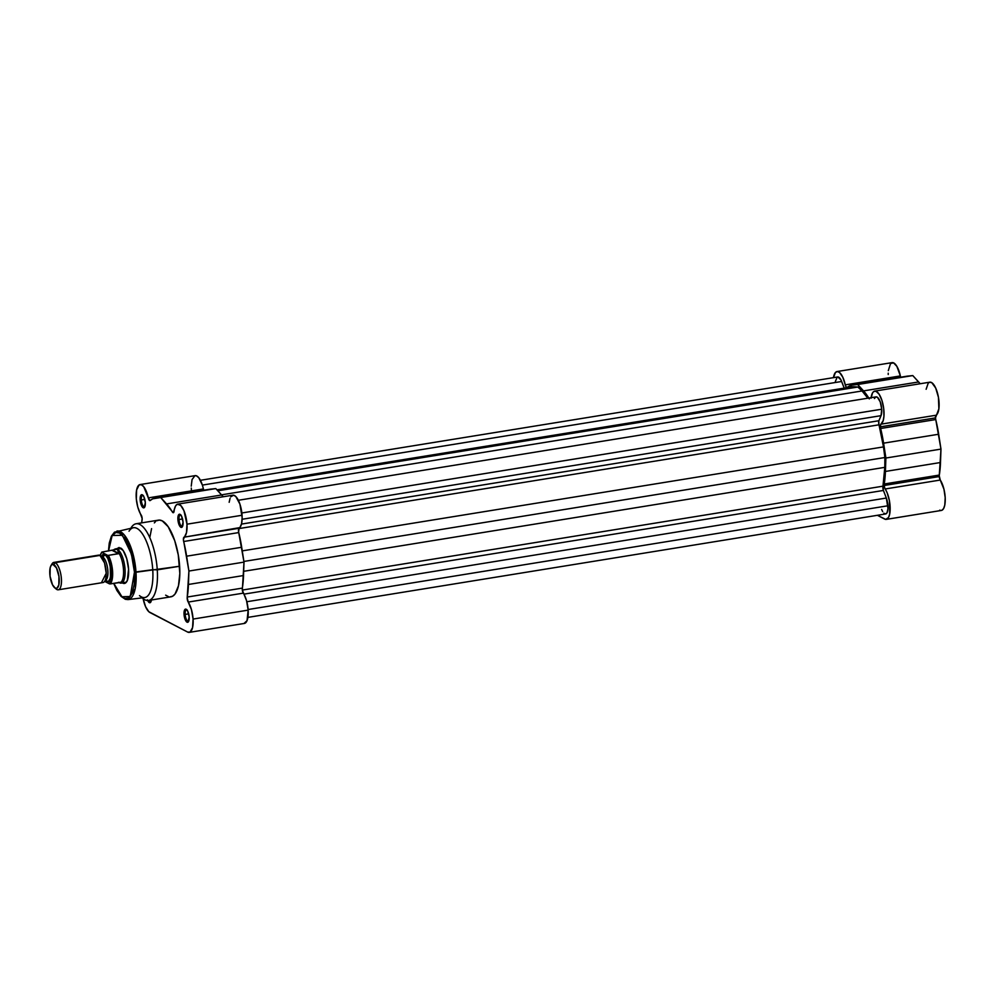 <?xml version="1.0" encoding="UTF-8"?>
<svg xmlns="http://www.w3.org/2000/svg" width="995" height="995" viewBox="0 0 995 995"><rect width="100%" height="100%" fill="white"/><g stroke="black" fill="none" stroke-linecap="round" stroke-linejoin="round"><path stroke-width="1.49" d="M871.035 398.211L872.54 392.913L873.747 391.52L875.948 391.234L879.12 394.219L881.918 400.376L883.659 408.248L883.958 416.022L883.174 420.686L880.687 424.517L880.376 426.843A3.47 1.244 80.8 0 1 880.985 424.168L936.071 415.238A3.47 1.244 -99.2 0 0 935.474 417.9L880.376 426.843L885.886 458.023L884.232 483.993L939.317 475.063A3.47 1.244 -99.2 0 0 939.255 476.555L884.169 485.485A3.47 1.244 80.8 0 1 884.232 483.993L884.518 487.438L887.229 492.985L889.455 500.92L889.692 514.067L888.51 517.512L885.724 519.39L877.391 515.298L884.63 519.054A16.903 6.094 80.8 0 0 886.284 519.378L941.369 510.447A16.903 6.094 -99.2 0 0 945.225 498.308A16.903 6.094 -99.2 0 0 940.263 480.05L939.243 475.759L940.971 449.093L935.474 417.9L938.882 408.796L938.434 397.279L935.698 388.05L931.817 382.702L929.529 382.242L928.198 383.174L926.134 389.281M837.006 371.558A16.903 6.094 80.8 0 1 845.277 384.866L900.363 375.923A3.47 1.244 -99.2 0 0 900.736 377.204L900.363 375.923A16.903 6.094 -99.2 0 0 892.092 362.628L837.006 371.558A16.903 6.094 80.8 0 0 833.462 377.64L835.439 372.503L837.367 371.533L839.569 372.491L842.815 377.267L845.663 386.147L846.994 387.59L852.305 385.065L912.788 375.575L918.634 381.956L863.548 390.898L918.634 381.956A61.13 22.027 -99.2 0 1 920.164 383.747L912.788 375.575L907.39 376.135A61.13 22.027 -99.2 0 0 906.942 376.197L851.857 385.127A61.13 22.027 80.8 0 1 852.305 385.065L857.702 384.505L869.294 398.896M851.857 385.127A61.13 22.027 80.8 0 0 847.23 387.453A3.47 1.244 80.8 0 1 846.969 387.59A3.47 1.244 80.8 0 1 845.277 384.866L900.363 375.923L896.868 366.347L893.535 362.839L890.525 363.561L888.311 370.65M888.212 373.2L888.224 374.493M939.715 510.124L940.81 510.46M941.842 510.311L943.596 508.582L944.777 505.137L945.2 497.662L943.944 489.179L940.263 480.05L885.177 488.98A3.47 1.244 80.8 0 1 884.169 485.485L939.255 476.555A3.47 1.244 -99.2 0 0 940.263 480.05L885.177 488.98A16.903 6.094 80.8 0 1 890.139 507.239A16.903 6.094 80.8 0 1 886.284 519.378M884.232 483.993L939.317 475.063A61.13 22.027 -99.2 0 0 940.499 462.513L885.413 471.443A61.13 22.027 80.8 0 1 884.232 483.993M880.985 424.168L936.071 415.238A16.903 6.094 -99.2 0 0 938.322 396.682A16.903 6.094 -99.2 0 0 929.815 382.179L874.729 391.11A16.903 6.094 80.8 0 1 883.237 405.612A16.903 6.094 80.8 0 1 880.985 424.168M871.11 397.664A16.903 6.094 80.8 0 1 874.729 391.11M880.376 426.843L935.474 417.9A3.47 1.244 -99.2 0 0 935.723 419.554L880.637 428.497A3.47 1.244 80.8 0 1 880.376 426.843M883.585 443.173L938.671 434.243A61.13 22.027 -99.2 0 0 935.723 419.554L880.637 428.497A61.13 22.027 80.8 0 1 883.585 443.173L938.671 434.243L940.971 449.093L885.886 458.023L883.585 443.173M940.499 462.513L940.971 449.093L885.886 458.023L885.413 471.443L940.499 462.513M907.39 376.135L852.305 385.065L912.788 375.575L857.702 384.505L863.548 390.898A61.13 22.027 80.8 0 1 868.784 398.037M887.963 505.771L248.116 609.525L887.963 505.771A10.41 3.744 -99.2 0 0 886.334 498.035L883.423 490.448L243.924 594.152L883.423 490.448L886.334 498.035L246.822 601.739L886.334 498.035L887.988 508.594L887.018 512.786L885.587 513.967A10.41 3.744 -99.2 0 0 887.963 505.771M874.418 398.535L875.749 396.943L877.466 397.303L880.252 401.905L881.719 409.206L881.035 415.661L242.121 519.266L881.035 415.661A10.41 3.744 -99.2 0 0 881.719 409.206L241.86 512.972L881.719 409.206A10.41 3.744 -99.2 0 0 876.048 396.868L238.352 500.274M140.034 484.577A16.903 6.094 80.8 0 1 148.305 497.886L203.39 488.943A16.903 6.094 -99.2 0 0 195.119 475.647L140.034 484.577A16.903 6.094 80.8 0 0 136.178 496.716A16.903 6.094 80.8 0 0 141.141 514.962A3.47 1.244 80.8 0 1 142.148 518.47L137.77 507.015L136.315 499.005L136.626 489.938L139.126 484.938L141.327 484.739L143.728 486.704L148.305 497.886L203.39 488.943A3.47 1.244 -99.2 0 0 203.776 490.224L202.371 485.1L841.658 381.483A10.41 3.744 -99.2 0 0 837.666 376.968L200.418 480.299M191.239 486.145L192.047 479.59L194.908 475.697L196.425 475.797L198.813 477.774L202.371 485.1L841.658 381.483L844.208 388.125L840.974 379.941L837.877 376.943M851.857 386.893L217.121 490.013L853.921 386.756A59.389 21.405 -99.2 0 0 852.143 386.844L216.96 489.838M853.921 386.756L857.864 387.018L217.843 490.796L857.864 387.018L862.043 390.973L857.864 387.018L853.921 386.756M221.524 494.838L862.043 390.973L221.524 494.838M867.839 398.199A59.389 21.405 -99.2 0 0 862.043 390.973L867.839 398.199M881.035 415.661L878.908 420.723L241.486 524.091L878.908 420.723A3.47 1.244 -99.2 0 0 878.995 424.803L238.8 528.606L878.995 424.803L883.485 446.904A59.389 21.405 -99.2 0 0 878.995 424.803L878.796 421.084L881.035 415.661M242.258 550.882L883.485 446.904L884.878 457.513L243.899 561.454L884.878 457.513L884.804 467.351L884.878 457.513L883.485 446.904L242.258 550.882M243.675 571.317L884.804 467.351L243.675 571.317M882.963 486.182A59.389 21.405 -99.2 0 0 884.804 467.351L882.963 486.182A3.47 1.244 -99.2 0 0 883.423 490.448L882.963 486.182L242.332 590.072L882.963 486.182M835.377 381.495L837.168 377.142M247.904 617.385L885.625 513.967L883.858 513.209M882.689 511.666L881.632 509.452M129.039 531.206A35.372 12.748 80.8 0 1 143.143 534.987A35.372 12.748 80.8 0 1 152.745 569.687L134.462 572.162L132.683 559.24L129.201 547.262L124.562 538.046L119.462 533.021L115.806 532.474L111.751 536.143L109.674 541.889L108.542 550.994L112.149 535.497L122.348 535.285L131.415 554.016L134.462 572.162L136.004 572.237L130.855 547.225L124.375 535.061L116.912 531.056A34.725 12.512 80.8 0 1 136.004 572.237L179.635 566.242A38.842 13.992 -99.2 0 0 158.454 520.149L136.104 523.768A38.842 13.992 80.8 0 1 157.272 569.861A38.842 13.992 -99.2 0 0 146.725 531.753A38.842 13.992 -99.2 0 0 131.253 527.611L130.867 528.233M185.169 614.412A5.808 2.089 -99.2 0 0 188.764 621.091A5.808 2.089 80.8 0 1 188.329 621.303A5.808 2.089 80.8 0 1 185.169 614.412L188.677 613.84L185.169 614.412A5.808 2.089 80.8 0 1 186.475 609.835A5.808 2.089 80.8 0 1 186.948 609.91A5.808 2.089 -99.2 0 0 185.169 614.412L184.038 614.375L185.169 614.412M189.174 617.037A6.679 2.4 80.8 0 1 188.503 621.639A6.679 2.4 80.8 0 1 185.841 620.917A6.679 2.4 80.8 0 1 184.038 614.375L185.518 620.345L187.968 622.186L189.174 617.037L187.682 611.067L186.189 609.238L184.821 609.587L184.038 614.375A6.679 2.4 80.8 0 1 186.538 609.475A6.679 2.4 80.8 0 1 189.174 617.037M179.025 519.527A5.808 2.089 -99.2 0 0 182.632 526.206A5.808 2.089 80.8 0 1 182.197 526.43A5.808 2.089 80.8 0 1 179.025 519.527L182.545 518.967L179.025 519.527A5.808 2.089 80.8 0 1 180.331 514.95A5.808 2.089 80.8 0 1 180.816 515.024A5.808 2.089 -99.2 0 0 179.025 519.527L177.894 519.49L179.025 519.527M183.043 522.151A6.679 2.4 80.8 0 1 182.371 526.753A6.679 2.4 80.8 0 1 179.709 526.032A6.679 2.4 80.8 0 1 177.894 519.49L179.386 525.459L181.836 527.3L183.043 522.151L181.55 516.181L180.045 514.353L178.69 514.701L177.894 519.49A6.679 2.4 80.8 0 1 180.393 514.589A6.679 2.4 80.8 0 1 183.043 522.151M141.302 499.975A5.808 2.089 -99.2 0 0 144.909 506.654A5.808 2.089 80.8 0 1 144.474 506.878A5.808 2.089 80.8 0 1 141.302 499.975L144.822 499.403L141.302 499.975A5.808 2.089 80.8 0 1 142.608 495.398A5.808 2.089 80.8 0 1 143.093 495.473A5.808 2.089 -99.2 0 0 141.302 499.975L140.171 499.938L141.302 499.975M145.32 502.599A6.679 2.4 80.8 0 1 144.648 507.201A6.679 2.4 80.8 0 1 141.986 506.48A6.679 2.4 80.8 0 1 140.171 499.938L141.663 505.908L144.113 507.748L145.32 502.599L143.827 496.629L142.322 494.801L140.967 495.149L140.171 499.938A6.679 2.4 80.8 0 1 142.671 495.037A6.679 2.4 80.8 0 1 145.32 502.599M148.914 600.395A5.808 2.089 -99.2 0 0 151.041 601.54A5.808 2.089 80.8 0 1 150.606 601.751A5.808 2.089 80.8 0 1 148.914 600.395M151.402 599.985A6.679 2.4 80.8 0 1 150.78 602.087A6.679 2.4 80.8 0 1 147.67 600.52M122.994 581.864A17.338 6.244 -99.2 0 0 127.024 581.167A17.338 6.244 80.8 0 1 125.134 582.461M122.36 582.908L125.295 583.157L127.323 580.52L128.566 569.115A18.209 6.567 80.8 0 1 126.751 581.652A18.209 6.567 80.8 0 1 122.099 582.734M193.08 619.064A16.903 6.094 80.8 0 1 189.274 632.372A16.903 6.094 80.8 0 1 187.657 632.074L148.815 611.714L145.593 606.714L143.143 598.692A16.903 6.094 80.8 0 0 149.934 612.522L187.657 632.074L190.057 632.086L192.57 627.559L193.08 619.064L248.165 610.122L193.08 619.064L191.438 609.574L188.229 602.074A16.903 6.094 80.8 0 1 193.08 619.064M189.274 632.372L244.36 623.442A16.903 6.094 -99.2 0 0 248.165 610.122L246.536 600.644L242.332 590.072L243.999 562.113L238.613 531.89L239.099 528.258A16.903 6.094 -99.2 0 0 242.059 515.261L186.973 524.191A16.903 6.094 80.8 0 1 184.013 537.188L239.87 527.599L241.574 523.706L242.146 517.599L239.932 504.166L235.827 496.53L233.614 495.199L230.765 496.816M130.892 528.221A38.842 13.992 80.8 0 1 136.104 523.768M113.679 583.344L116.863 590.421L121.067 596.378L125.345 599.301L128.019 599.599L135.196 588.704L136.004 572.237A34.725 12.512 80.8 0 1 128.019 599.599L144.611 597.572A35.372 12.748 -99.2 0 0 152.745 569.687A35.372 12.748 -99.2 0 0 133.293 527.736L114.487 532.163L111.378 536.205L109.263 543.059L108.443 551.006M141.663 522.86L142.148 518.47A3.47 1.244 80.8 0 1 142.086 519.962A61.13 22.027 80.8 0 0 141.663 522.86M177.757 504.129L232.842 495.199A16.903 6.094 -99.2 0 1 242.059 515.261L186.973 524.191A16.903 6.094 80.8 0 0 177.757 504.129A16.903 6.094 80.8 0 0 174.075 511.231A3.47 1.244 80.8 0 1 173.317 512.699A3.47 1.244 80.8 0 1 172.322 511.915A61.13 22.027 80.8 0 0 166.575 503.918L221.661 494.975L166.575 503.918L160.73 497.525L215.815 488.595L221.661 494.975A61.13 22.027 -99.2 0 1 223.191 496.766L215.815 488.595L210.43 489.154A61.13 22.027 -99.2 0 0 209.982 489.217L154.884 498.147A61.13 22.027 80.8 0 0 150.257 500.473A3.47 1.244 80.8 0 1 149.996 500.609A3.47 1.244 80.8 0 1 148.305 497.886L150.021 500.609L152.708 498.831L160.73 497.525L173.142 512.686L175.68 505.746L177.483 504.191L180.742 505.472L183.938 510.684L186.973 524.191L186.488 532.636L183.391 539.427L188.913 571.043L187.184 597.634L188.229 602.074A3.47 1.244 80.8 0 1 187.247 597.037L242.345 588.107A61.13 22.027 -99.2 0 0 243.526 575.533L188.441 584.463A61.13 22.027 80.8 0 1 187.247 597.037L242.345 588.107A3.47 1.244 -99.2 0 0 243.315 593.144L188.229 602.074L243.315 593.144A16.903 6.094 -99.2 0 1 248.165 610.122L247.021 620.693L243.986 623.467M147.359 599.786L149.797 602.759L151.414 599.861M165.63 595.159L168.565 596.677M169.983 596.888L172.645 596.204L175.008 594.065L178.466 585.831L179.821 573.431L178.279 554.986L174.697 540.608L168.155 526.703L162.247 520.87L159.374 520.074L156.7 520.771M155.481 521.654L154.337 522.897M151.576 528.631L149.922 536.927M230.069 498.271L229.161 502.301M191.276 488.072L191.413 490.062M148.541 600.458L170.891 596.826A38.842 13.992 -99.2 0 0 179.635 566.242L157.272 569.861A38.842 13.992 80.8 0 1 148.541 600.458A38.842 13.992 80.8 0 1 142.185 597.871L142.72 598.343A38.842 13.992 -99.2 0 0 157.272 569.861L152.745 569.687A35.372 12.748 80.8 0 1 139.487 595.619M119.587 548.233A17.338 6.244 80.8 0 1 121.788 548.867A17.338 6.244 -99.2 0 0 118.082 549.066M134.462 572.162L134.288 584.077L132.173 593.157L128.442 598.02L124.91 598.43L122.385 597.124L118.567 592.896L113.791 583.331L121.937 596.764L130.221 596.49L134.462 572.162M122.186 549.178L121.378 548.494A18.209 6.567 80.8 0 1 128.566 569.115L126.763 558.705L123.193 550.571L119.077 547.474L116.713 548.792M154.884 498.147A61.13 22.027 80.8 0 1 155.332 498.085L210.43 489.154M172.322 511.915L174.001 511.641L172.322 511.915M188.913 571.043L243.999 562.113L243.526 575.533L188.441 584.463L188.913 571.043L243.999 562.113L241.698 547.262L186.612 556.193L188.913 571.043M238.75 532.574L183.665 541.516A61.13 22.027 80.8 0 1 186.612 556.193L241.698 547.262A61.13 22.027 -99.2 0 0 238.75 532.574L183.665 541.516A3.47 1.244 80.8 0 1 184.013 537.188L239.099 528.258A3.47 1.244 -99.2 0 0 238.75 532.574M101.677 582.274L106.216 573.232L104.55 562.971L99.935 555.409L97.386 555.819M102.435 556.702A12.139 4.378 80.8 0 1 107.659 568.705A12.139 4.378 80.8 0 1 105.582 580.296A12.139 4.378 -99.2 0 0 107.659 568.705A12.139 4.378 -99.2 0 0 102.435 556.702A2.823 2.537 117.4 0 0 104.724 554.625A2.823 2.537 -62.6 0 1 102.435 556.702M58.27 589.799L103.02 582.535A13.868 5 -99.2 0 0 105.992 569.837A13.868 5 -99.2 0 0 99.935 555.409L55.185 562.66A13.868 5 80.8 0 1 61.242 577.088A13.868 5 80.8 0 1 58.27 589.799A13.868 5 80.8 0 1 56.926 589.537A13.868 5 -99.2 0 0 61.391 578.866A13.868 5 -99.2 0 0 55.185 562.66L53.742 564.551A12.189 4.39 80.8 0 1 59.19 578.779A12.189 4.39 80.8 0 1 55.26 588.144L52.524 584.811L50.048 576.267L50.173 567.772L51.255 565.185L52.834 564.302L56.466 567.896L58.954 576.428L58.829 584.923L57.001 588.182L55.26 588.144A12.189 4.39 80.8 0 1 54.625 587.722A12.189 4.39 80.8 0 1 50.16 577.05A12.189 4.39 80.8 0 1 51.031 565.533A12.189 4.39 80.8 0 1 53.742 564.551L55.185 562.66A13.868 5 -99.2 0 0 52.101 563.779L51.031 565.533M101.366 556.603L104.724 554.625C107.199 555.173 109.276 560.583 110.93 570.831C110.532 580.023 109.04 583.567 106.465 581.503A2.823 2.537 117.4 0 0 105.458 580.446A2.823 2.537 -62.6 0 1 106.465 581.503L105.147 580.433L108.443 581.54L110.52 577.834L110.196 565.483L107.846 558.431L105.781 555.434L102.746 554.588L101.204 556.603M114.612 549.277A17.338 6.244 80.8 0 1 115.594 548.879A17.338 6.244 80.8 0 1 117.286 549.203A17.338 6.244 80.8 0 1 124.848 567.237A17.338 6.244 80.8 0 1 121.141 583.107A17.338 6.244 80.8 0 1 120.345 583.107A17.338 6.244 -99.2 0 0 120.445 583.12A17.338 6.244 -99.2 0 0 124.947 568.182A17.338 6.244 -99.2 0 0 117.286 549.203L121.278 548.556L117.286 549.203L118.977 553.519L108.343 555.372A16.903 6.094 80.8 0 1 112.584 571.366A16.903 6.094 80.8 0 1 110.184 583.916L120.818 582.386A16.903 6.094 -99.2 0 0 123.492 569.6A16.903 6.094 -99.2 0 0 118.915 553.046A16.903 6.094 80.8 0 1 123.492 569.6A16.903 6.094 80.8 0 1 120.818 582.386L120.569 583.082L118.94 582.498M110.097 583.928L120.407 582.262L120.569 583.082L118.592 582.274M100.06 555.484L101.801 552.287A16.903 6.094 80.8 0 1 101.963 552.063L117.286 549.203A17.338 6.244 -99.2 0 0 114.922 549.091L114.052 549.526M113.131 550.048L101.963 552.063M120.569 583.082L119.45 582.784M114.35 549.389L116.44 548.954L117.957 549.75L118.977 553.519L112.709 550.272L118.977 553.519L112.186 550.409L118.554 553.705L108.343 555.372A16.903 6.094 -99.2 0 1 112.584 571.366A16.903 6.094 -99.2 0 1 110.184 583.916L109.276 583.766A16.393 5.908 80.8 0 0 111.9 571.341A16.393 5.908 80.8 0 0 107.423 555.222L101.913 552.362L107.423 555.222L110.942 564.588L111.987 573.518L111.079 580.781L109.276 583.766L104.637 581.366L109.599 583.878M54.625 587.722L56.193 589.04A13.868 5 -99.2 0 0 56.926 589.537A13.868 5 80.8 0 1 55.509 588.356M51.591 564.824A13.868 5 80.8 0 1 53.829 562.411A13.868 5 80.8 0 1 55.185 562.66L99.935 555.409A13.868 5 -99.2 0 0 98.58 555.148L53.829 562.411M127.298 580.744L126.751 581.652M120.756 548.034L115.594 548.879M143.479 495.721L142.671 495.037M181.202 515.273L180.393 514.589M187.346 610.159L186.538 609.475M121.141 583.107L126.315 582.274M101.776 552.138L99.985 555.434"/></g></svg>

